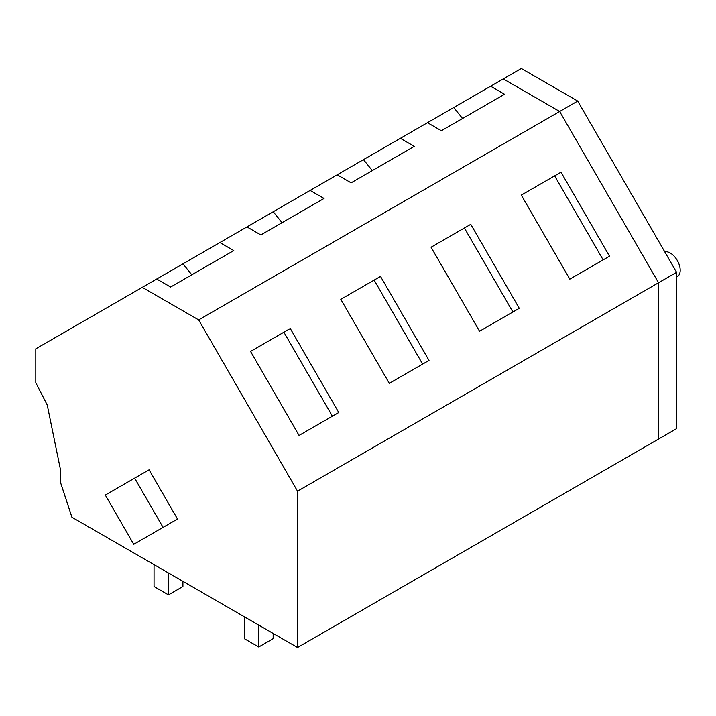 <?xml version="1.0" encoding="UTF-8"?>
<svg xmlns="http://www.w3.org/2000/svg" width="716" height="716" viewBox="0 0 716 716"><rect width="100%" height="100%" fill="white"/><g stroke="black" fill="none" stroke-linecap="round" stroke-linejoin="round"><path stroke-width="1.07" d="M503.267 78.93L559.661 111.481L503.267 78.93L35.8 348.817L35.8 382.729L47.238 405.023L60.538 470.027L60.538 482.53L71.904 517.229L297.534 647.497L676.593 428.651L676.593 272.322L577.714 101.063L521.32 68.503L503.267 78.93M297.534 647.497L297.534 491.176L658.541 282.748L559.661 111.481L577.714 101.063M676.593 272.322L658.541 282.748L658.541 439.069L658.541 282.748L559.661 111.481L198.654 319.909L297.534 491.176M340.807 299.333L389.307 383.346L429.018 360.416L380.518 276.412L340.807 299.333L380.518 276.412M290.266 328.519L338.766 412.523L299.055 435.444L250.555 351.44L290.266 328.519L250.555 351.44M521.311 195.119L569.811 279.133L609.522 256.203L561.022 172.198L521.311 195.119L561.022 172.198M431.059 247.226L479.559 331.24L519.27 308.31L470.77 224.305L431.059 247.226L470.77 224.305M427.461 122.696L441.36 130.724L504.538 94.252L490.639 86.224M337.209 174.802L351.108 182.831L414.287 146.359L400.387 138.331M246.957 226.909L260.857 234.938L324.035 198.466L310.126 190.438M156.706 279.016L170.605 287.044L233.783 250.573L219.875 242.545M142.26 287.349L198.654 319.909M664.734 251.799A14.043 8.109 60 0 1 674.946 257.089A14.043 8.109 60 0 1 680.2 270.245A14.043 8.109 60 0 1 677.291 276.671L676.593 277.074M462.554 118.489L453.738 107.525M603.14 259.89L554.64 175.876M372.302 170.596L363.486 159.632M512.889 311.997L464.389 227.983M282.05 222.703L273.235 211.739M422.637 364.104L374.137 280.09M149.08 469.812L105.306 495.069L133.731 544.312L163.06 527.379L134.635 478.145L149.08 469.812L177.496 519.037L163.06 527.379M134.635 478.145L105.306 495.069M148.167 535.971L177.496 519.037M191.799 274.81L182.983 263.846M332.385 416.202L283.876 332.197M168.475 572.979L168.475 594.871L154.029 586.529L154.029 564.647M168.475 594.871L182.911 586.529L182.911 581.32M258.727 625.086L258.727 646.978L244.281 638.636L244.281 616.753M258.727 646.978L273.163 638.636L273.163 633.427"/></g></svg>
